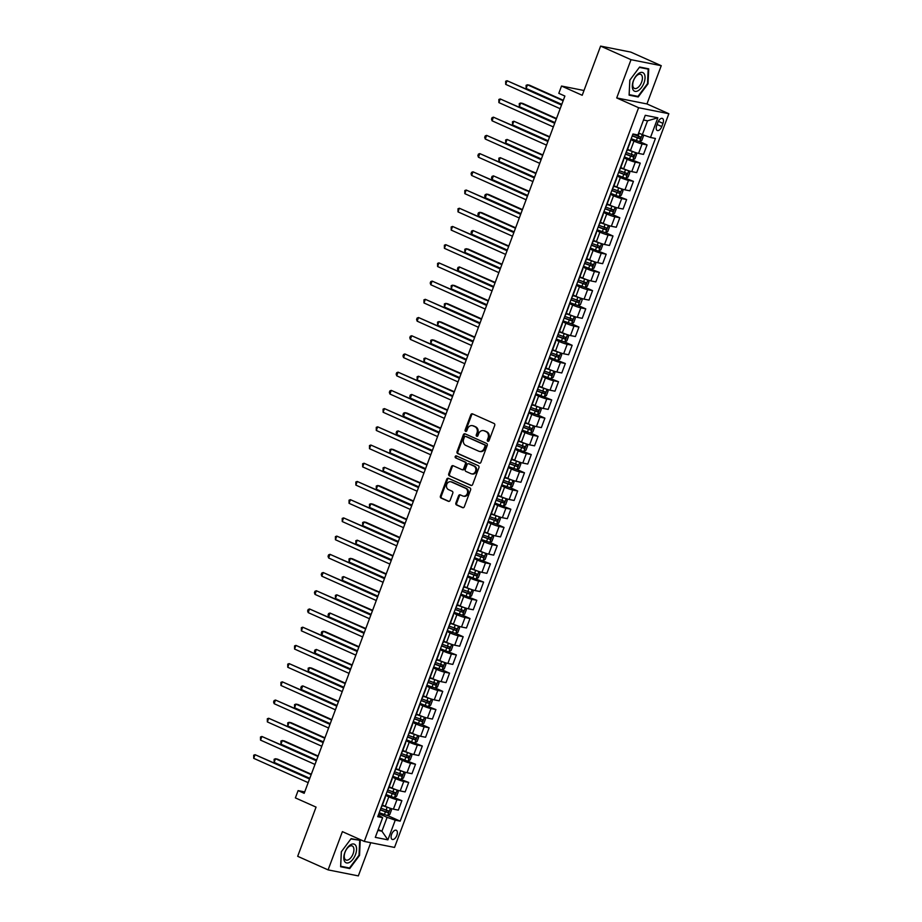 <?xml version="1.0" encoding="UTF-8"?>
<svg xmlns="http://www.w3.org/2000/svg" width="922" height="922" viewBox="0 0 922 922"><rect width="100%" height="100%" fill="white"/><g stroke="black" fill="none" stroke-linecap="round" stroke-linejoin="round"><path stroke-width="1.38" d="M487.819 441.269A1.072 0.91 -78.8 0 0 489.029 440.647L494.711 425.445A1.533 1.302 -78.8 0 0 494.054 423.486L472.56 413.886A1.533 1.302 -78.8 0 0 470.819 414.773L465.137 429.975A1.072 0.91 -78.8 0 0 466.82 430.724L467.546 428.753A4.91 4.161 -78.8 0 1 472.329 425.641A4.91 4.161 -78.8 0 1 473.078 425.883L474.876 426.69A4.91 4.161 -78.8 0 1 476.985 432.971L476.248 434.93A1.072 0.91 -78.8 0 0 477.919 435.68L478.656 433.72A4.91 4.161 -78.8 0 1 483.439 430.609A4.91 4.161 -78.8 0 1 484.188 430.839L485.986 431.646A4.91 4.161 -78.8 0 1 488.095 437.927L487.358 439.898A1.072 0.91 -78.8 0 0 487.819 441.269M396.852 835.367A5.002 2.616 114.1 0 0 396.276 830.273A5.002 2.616 114.1 0 0 391.62 834.329A5.002 2.616 114.1 0 0 392.196 839.412A5.002 2.616 114.1 0 0 396.852 835.367M455.883 502.997A1.533 1.302 -78.8 0 0 456.551 504.968L462.579 507.653A1.533 1.302 -78.8 0 0 464.308 506.754L470.623 489.882A1.533 1.302 -78.8 0 0 469.955 487.922L448.461 478.322A1.533 1.302 -78.8 0 0 446.732 479.21L440.428 496.094A1.533 1.302 -78.8 0 0 441.085 498.053L448.369 501.314A1.533 1.302 -78.8 0 0 450.097 500.416L452.794 493.189A1.533 1.302 -78.8 0 0 452.137 491.23L448.53 489.617A4.103 3.469 -78.8 0 1 446.64 484.73A4.103 3.469 -78.8 0 1 450.754 481.757A4.103 3.469 -78.8 0 1 451.388 481.964L465.541 488.28A4.103 3.469 -78.8 0 1 467.419 493.166A4.103 3.469 -78.8 0 1 463.305 496.128A4.103 3.469 -78.8 0 1 462.671 495.932L460.32 494.884A1.533 1.302 -78.8 0 0 458.591 495.771L455.883 502.997L456.701 503.158A1.533 1.302 -78.8 0 0 457.37 505.129L463.213 507.734M631.017 59.688L616.714 97.939L646.956 103.944L661.247 65.693L631.017 59.688L600.602 46.1L582.208 95.277L561.521 86.046L558.801 93.329L564.886 96.049L304.191 793.312L298.106 790.603L295.374 797.887L316.062 807.119L297.679 856.308L328.094 869.884L358.335 875.9L370.748 842.696M616.714 97.939L638.612 107.713L364.294 841.417L342.396 831.632L328.094 869.884M479.21 463.178A1.533 1.302 -78.8 0 0 480.938 462.279L487.254 445.395A1.533 1.302 -78.8 0 0 486.586 443.436L465.091 433.836A1.533 1.302 -78.8 0 0 463.363 434.735L457.058 451.607A1.533 1.302 -78.8 0 0 457.715 453.578L479.694 463.27M478.933 467.638L472.629 484.523A1.533 1.302 -78.8 0 1 470.9 485.41L449.394 475.81A1.533 1.302 -78.8 0 1 448.737 473.85L451.434 466.624A1.533 1.302 -78.8 0 1 453.163 465.725L461.887 469.621A1.533 1.302 -78.8 0 0 463.616 468.722L465.403 463.939A1.533 1.302 -78.8 0 0 464.746 461.968L455.675 457.923A1.072 0.91 -78.8 0 1 456.425 455.917L478.276 465.679A1.533 1.302 -78.8 0 1 478.933 467.638M600.602 46.1L630.832 52.116L661.247 65.693M657.905 122.349L656.706 125.565A4.852 2.536 114.1 0 0 657.259 130.486A4.852 2.536 114.1 0 0 661.766 126.568L662.964 123.364A4.852 2.536 114.1 0 0 662.411 118.431A4.852 2.536 114.1 0 0 657.905 122.349M638.612 107.713L668.853 113.729L394.535 847.433L364.294 841.417M657.847 117.797L650.494 137.47L642.357 134.647L647.532 120.805L657.847 117.797L645.262 115.296L637.909 134.969L632.965 133.99L377.709 816.685L382.653 817.676L378.366 814.944M387.689 815.578L400.183 821.156L655.438 138.461L650.494 137.47M400.183 821.156L395.238 820.177L387.885 839.85L375.3 837.349L382.653 817.676M646.956 103.944L668.853 113.729M304.709 791.917L298.106 790.603M583.995 90.506L561.521 86.046M647.532 120.805L643.498 120.01M642.357 134.647L638.646 132.999M378.216 829.535L381.927 831.195L387.102 817.353L378.838 813.665M386.018 794.476L401.888 800.665L398.339 810.127L393.394 809.147A6.258 0.634 -159.5 0 1 385.258 806.324L382.411 805.044M401.888 800.665L396.944 799.674A6.258 0.634 -159.5 0 1 388.807 796.85L385.65 795.444M392.83 776.255L408.7 782.444L405.15 791.917L400.206 790.938A6.258 0.634 -159.5 0 1 392.069 788.114L389.222 786.835M408.7 782.444L403.755 781.464A6.258 0.634 -159.5 0 1 395.619 778.641L392.461 777.234M399.641 758.045L415.511 764.234L411.961 773.696L407.017 772.717A6.258 0.634 -159.5 0 1 398.88 769.893L396.034 768.625M415.511 764.234L410.567 763.243A6.258 0.634 -159.5 0 1 402.43 760.419L399.272 759.013M406.452 739.824L422.311 746.013L418.772 755.487L413.828 754.507A6.258 0.634 -159.5 0 1 405.692 751.684L402.845 750.404M422.311 746.013L417.366 745.034A6.258 0.634 -159.5 0 1 409.241 742.21L406.083 740.804M421.734 724.496L429.122 727.804L425.584 737.266L420.639 736.286A6.258 0.634 -159.5 0 1 412.503 733.463L409.645 732.195M429.122 727.804L424.178 726.813A6.258 0.634 -159.5 0 1 416.041 723.989L412.895 722.583M420.063 703.394L435.933 709.583L432.395 719.056L427.451 718.077A6.258 0.634 -159.5 0 1 419.314 715.253L416.456 713.974M435.933 709.583L430.989 708.603A6.258 0.634 -159.5 0 1 422.852 705.779L419.706 704.373M435.357 688.066L442.744 691.373L439.206 700.835L434.262 699.856A6.258 0.634 -159.5 0 1 426.125 697.032L423.267 695.764M442.744 691.373L437.8 690.382A6.258 0.634 -159.5 0 1 429.664 687.558L426.517 686.152M442.168 669.856L449.556 673.152L446.018 682.626L441.073 681.646A6.258 0.634 -159.5 0 1 432.937 678.822L430.078 677.543M449.556 673.152L444.611 672.173A6.258 0.634 -159.5 0 1 436.475 669.349L433.328 667.943M440.497 648.754L456.367 654.943L452.829 664.416L447.885 663.425A6.258 0.634 -159.5 0 1 439.748 660.601L436.89 659.334M456.367 654.943L451.423 653.952A6.258 0.634 -159.5 0 1 443.286 651.128L440.14 649.722M455.791 633.426L463.178 636.722L459.64 646.195L454.696 645.216A6.258 0.634 -159.5 0 1 446.559 642.392L443.701 641.113M463.178 636.722L458.234 635.742A6.258 0.634 -159.5 0 1 450.097 632.918L446.951 631.512M462.602 615.204L469.99 618.512L466.451 627.986L461.507 626.995A6.258 0.634 -159.5 0 1 453.37 624.171L450.512 622.903M469.99 618.512L465.045 617.521A6.258 0.634 -159.5 0 1 456.909 614.697L453.751 613.291M460.931 594.114L476.801 600.291L473.263 609.765L468.307 608.785A6.258 0.634 -159.5 0 1 460.182 605.961L457.324 604.682M476.801 600.291L471.857 599.312A6.258 0.634 -159.5 0 1 463.72 596.488L460.562 595.082M467.742 575.893L483.612 582.082L480.062 591.555L475.118 590.564A6.258 0.634 -159.5 0 1 466.981 587.74L464.135 586.473M483.612 582.082L478.668 581.091A6.258 0.634 -159.5 0 1 470.531 578.278L467.373 576.861M474.553 557.683L490.423 563.861L486.874 573.334L481.929 572.355A6.258 0.634 -159.5 0 1 473.793 569.531L470.946 568.252M490.423 563.861L485.479 562.881A6.258 0.634 -159.5 0 1 477.342 560.057L474.185 558.651M489.847 542.355L497.235 545.651L493.685 555.125L488.741 554.134A6.258 0.634 -159.5 0 1 480.604 551.31L477.757 550.042M497.235 545.651L492.29 544.672A6.258 0.634 -159.5 0 1 484.154 541.848L480.996 540.43M496.647 524.134L504.034 527.43L500.496 536.904L495.552 535.924A6.258 0.634 -159.5 0 1 487.415 533.1L484.569 531.821M504.034 527.43L499.09 526.45A6.258 0.634 -159.5 0 1 490.965 523.627L487.807 522.221M494.976 503.032L510.846 509.221L507.307 518.694L502.363 517.703A6.258 0.634 -159.5 0 1 494.227 514.879L491.368 513.612M510.846 509.221L505.901 508.241A6.258 0.634 -159.5 0 1 497.765 505.417L494.618 504M510.269 487.703L517.657 491L514.119 500.473L509.175 499.493A6.258 0.634 -159.5 0 1 501.038 496.67L498.18 495.391M517.657 491L512.713 490.02A6.258 0.634 -159.5 0 1 504.576 487.196L501.43 485.79M517.081 469.494L524.468 472.79L520.93 482.264L515.986 481.272A6.258 0.634 -159.5 0 1 507.849 478.449L504.991 477.181M524.468 472.79L519.524 471.81A6.258 0.634 -159.5 0 1 511.387 468.987L508.241 467.569M515.41 448.392L531.279 454.569L527.741 464.043L522.797 463.063A6.258 0.634 -159.5 0 1 514.66 460.239L511.802 458.96M531.279 454.569L526.335 453.589A6.258 0.634 -159.5 0 1 518.199 450.766L515.052 449.36M530.703 433.063L538.091 436.36L534.553 445.833L529.608 444.853A6.258 0.634 -159.5 0 1 521.472 442.03L518.613 440.751M538.091 436.36L533.147 435.38A6.258 0.634 -159.5 0 1 525.01 432.556L521.864 431.15M537.514 414.842L544.902 418.139L541.364 427.612L536.42 426.632A6.258 0.634 -159.5 0 1 528.283 423.809L525.425 422.53M544.902 418.139L539.958 417.159A6.258 0.634 -159.5 0 1 531.821 414.335L528.675 412.929M535.843 393.74L551.713 399.929L548.175 409.403L543.231 408.423A6.258 0.634 -159.5 0 1 535.094 405.599L532.236 404.32M551.713 399.929L546.769 398.949A6.258 0.634 -159.5 0 1 538.632 396.126L535.475 394.72M542.655 375.531L558.525 381.72L554.986 391.182L550.031 390.202A6.258 0.634 -159.5 0 1 541.906 387.378L539.047 386.099M558.525 381.72L553.58 380.728A6.258 0.634 -159.5 0 1 545.444 377.905L542.286 376.499M549.466 357.31L565.336 363.498L561.786 372.972L556.842 371.992A6.258 0.634 -159.5 0 1 548.705 369.169L545.859 367.89M565.336 363.498L560.392 362.519A6.258 0.634 -159.5 0 1 552.255 359.695L549.097 358.289M564.76 341.981L572.147 345.289L568.597 354.751L563.653 353.771A6.258 0.634 -159.5 0 1 555.517 350.948L552.67 349.68M572.147 345.289L567.203 344.298A6.258 0.634 -159.5 0 1 559.066 341.474L555.908 340.068M571.571 323.772L578.958 327.068L575.409 336.542L570.464 335.562A6.258 0.634 -159.5 0 1 562.328 332.738L559.481 331.459M578.958 327.068L574.014 326.088A6.258 0.634 -159.5 0 1 565.878 323.265L562.72 321.859M578.371 305.551L585.758 308.858L582.22 318.32L577.276 317.341A6.258 0.634 -159.5 0 1 569.139 314.517L566.292 313.25M585.758 308.858L580.814 307.867A6.258 0.634 -159.5 0 1 572.689 305.044L569.531 303.638M585.182 287.341L592.569 290.637L589.031 300.111L584.087 299.131A6.258 0.634 -159.5 0 1 575.95 296.308L573.092 295.028M592.569 290.637L587.625 289.658A6.258 0.634 -159.5 0 1 579.489 286.834L576.342 285.428M583.511 266.239L599.381 272.428L595.843 281.901L590.898 280.91A6.258 0.634 -159.5 0 1 582.762 278.087L579.903 276.819M599.381 272.428L594.436 271.437A6.258 0.634 -159.5 0 1 586.3 268.613L583.153 267.207M590.322 248.03L606.192 254.207L602.654 263.68L597.71 262.701A6.258 0.634 -159.5 0 1 589.573 259.877L586.715 258.598M606.192 254.207L601.248 253.227A6.258 0.634 -159.5 0 1 593.111 250.404L589.965 248.998M605.616 232.69L613.003 235.997L609.465 245.471L604.521 244.48A6.258 0.634 -159.5 0 1 596.384 241.656L593.526 240.388M613.003 235.997L608.059 235.006A6.258 0.634 -159.5 0 1 599.922 232.183L596.776 230.777M612.427 214.48L619.814 217.776L616.276 227.25L611.332 226.27A6.258 0.634 -159.5 0 1 603.195 223.447L600.337 222.167M619.814 217.776L614.87 216.797A6.258 0.634 -159.5 0 1 606.734 213.973L603.587 212.567M610.756 193.378L626.626 199.567L623.088 209.04L618.143 208.049A6.258 0.634 -159.5 0 1 610.007 205.226L607.149 203.958M626.626 199.567L621.682 198.576A6.258 0.634 -159.5 0 1 613.545 195.752L610.399 194.346M617.567 175.168L633.437 181.346L629.899 190.819L624.955 189.84A6.258 0.634 -159.5 0 1 616.818 187.016L613.96 185.737M633.437 181.346L628.493 180.366A6.258 0.634 -159.5 0 1 620.356 177.543L617.198 176.137M624.378 156.947L640.248 163.136L636.71 172.61L631.754 171.619A6.258 0.634 -159.5 0 1 623.629 168.795L620.771 167.527M640.248 163.136L635.304 162.145A6.258 0.634 -159.5 0 1 627.167 159.333L624.01 157.916M639.672 141.619L647.06 144.915L643.51 154.389L638.566 153.409A6.258 0.634 -159.5 0 1 630.429 150.586L627.582 149.306M647.06 144.915L642.115 143.936A6.258 0.634 -159.5 0 1 633.979 141.112L630.821 139.706M377.893 830.388L381.927 831.195L387.885 839.85M630.521 141.446L626.972 150.92A6.258 0.634 -159.5 0 1 626.603 151.001M623.71 159.667L620.172 169.141A6.258 0.634 -159.5 0 1 619.791 169.21M616.899 177.877L613.361 187.35A6.258 0.634 -159.5 0 1 612.98 187.431M610.087 196.098L606.549 205.571A6.258 0.634 -159.5 0 1 606.169 205.641M603.276 214.307L599.738 223.781A6.258 0.634 -159.5 0 1 599.358 223.862M596.465 232.528L592.927 242.002A6.258 0.634 -159.5 0 1 592.546 242.071M589.654 250.738L586.115 260.211A6.258 0.634 -159.5 0 1 585.735 260.292M582.842 268.959L579.304 278.432A6.258 0.634 -159.5 0 1 578.935 278.502M576.031 287.168L572.493 296.642A6.258 0.634 -159.5 0 1 572.124 296.711M569.22 305.389L565.682 314.863A6.258 0.634 -159.5 0 1 565.313 314.932M562.42 323.599L558.87 333.073A6.258 0.634 -159.5 0 1 558.502 333.142M555.609 341.82L552.059 351.282A6.258 0.634 -159.5 0 1 551.69 351.363M548.797 360.029L545.248 369.503A6.258 0.634 -159.5 0 1 544.879 369.572M541.986 378.25L538.448 387.713A6.258 0.634 -159.5 0 1 538.068 387.793M535.175 396.46L531.637 405.934A6.258 0.634 -159.5 0 1 531.256 406.003M528.364 414.681L524.825 424.143A6.258 0.634 -159.5 0 1 524.445 424.224M521.552 432.891L518.014 442.364A6.258 0.634 -159.5 0 1 517.634 442.433M514.741 451.1L511.203 460.574A6.258 0.634 -159.5 0 1 510.823 460.654M507.93 469.321L504.392 478.795A6.258 0.634 -159.5 0 1 504.011 478.864M501.119 487.531L497.58 497.004A6.258 0.634 -159.5 0 1 497.212 497.085M494.307 505.752L490.769 515.225A6.258 0.634 -159.5 0 1 490.4 515.294M487.496 523.961L483.958 533.435A6.258 0.634 -159.5 0 1 483.589 533.515M480.696 542.182L477.147 551.656A6.258 0.634 -159.5 0 1 476.778 551.725M473.885 560.392L470.335 569.865A6.258 0.634 -159.5 0 1 469.966 569.946M467.074 578.613L463.524 588.086A6.258 0.634 -159.5 0 1 463.155 588.155M460.262 596.822L456.724 606.296A6.258 0.634 -159.5 0 1 456.344 606.376M453.451 615.043L449.913 624.517A6.258 0.634 -159.5 0 1 449.533 624.586M446.64 633.253L443.102 642.726A6.258 0.634 -159.5 0 1 442.721 642.807M439.829 651.474L436.29 660.947A6.258 0.634 -159.5 0 1 435.91 661.016M433.017 669.683L429.479 679.157A6.258 0.634 -159.5 0 1 429.099 679.226M426.206 687.904L422.668 697.378A6.258 0.634 -159.5 0 1 422.288 697.447M419.395 706.114L415.857 715.587A6.258 0.634 -159.5 0 1 415.488 715.656M412.583 724.335L409.045 733.808A6.258 0.634 -159.5 0 1 408.677 733.877M405.772 742.544L402.234 752.018A6.258 0.634 -159.5 0 1 401.865 752.087M398.972 760.765L395.423 770.227A6.258 0.634 -159.5 0 1 395.054 770.308M392.161 778.975L388.611 788.448A6.258 0.634 -159.5 0 1 388.243 788.517M385.35 797.196L381.8 806.658A6.258 0.634 -159.5 0 1 381.431 806.738M387.102 817.353L395.238 820.177M629.807 80.191L629.104 95.15L638.208 96.971L648.016 83.81L648.731 68.839L639.614 67.029L629.807 80.191M349.726 868.559L359.534 855.397L360.237 840.426L351.132 838.617L341.324 851.778L340.621 866.738L349.726 868.559L347.582 867.602M636.076 96.015L638.208 96.971M488.418 441.281A1.072 0.91 -78.8 0 1 488.176 440.059L488.914 438.088A4.91 4.161 -78.8 0 0 486.793 431.807L485.986 431.646M483.439 430.609L484.257 430.77A4.91 4.161 -78.8 0 1 485.007 431.012L486.793 431.807M472.329 425.641L473.147 425.803A4.91 4.161 -78.8 0 1 473.896 426.045L475.694 426.851A4.91 4.161 -78.8 0 1 477.803 433.133L477.066 435.092A1.072 0.91 -78.8 0 0 477.308 436.325M472.732 413.966A1.533 1.302 -78.8 0 0 471.638 414.935L465.956 430.136A1.072 0.91 -78.8 0 0 466.198 431.369M465.276 433.916A1.533 1.302 -78.8 0 0 464.181 434.896L457.877 451.768A1.533 1.302 -78.8 0 0 458.534 453.739L479.843 463.259M484.995 446.225A1.072 0.91 -78.8 0 0 484.534 444.853L465.656 436.417A1.072 0.91 -78.8 0 0 464.446 437.051L463.674 439.126A4.91 4.161 -78.8 0 0 465.783 445.407L478.679 451.169A4.91 4.161 -78.8 0 0 479.44 451.411A4.91 4.161 -78.8 0 0 484.211 448.299L484.995 446.225L485.802 446.386A1.072 0.91 -78.8 0 0 485.341 445.015L484.534 444.853M466.14 436.521A1.072 0.91 -78.8 0 1 466.474 436.59L485.341 445.015M479.44 451.411L480.247 451.573A4.91 4.161 -78.8 0 0 485.03 448.461L484.211 448.299M485.802 446.386L485.03 448.461M471.534 485.491L449.394 475.81M453.347 465.806A1.533 1.302 -78.8 0 0 452.253 466.786L449.556 474.012A1.533 1.302 -78.8 0 0 450.213 475.971M462.706 469.782A1.533 1.302 -78.8 0 0 464.434 468.895L466.221 464.1A1.533 1.302 -78.8 0 0 465.564 462.129L455.675 457.923M456.701 456.044A1.072 0.91 -78.8 0 0 456.494 458.084M470.935 473.666A4.103 3.469 -78.8 0 0 471.568 473.862A4.103 3.469 -78.8 0 0 475.683 470.9A4.103 3.469 -78.8 0 0 473.793 466.013L468.802 463.789A1.533 1.302 -78.8 0 0 467.074 464.676L465.287 469.471A1.533 1.302 -78.8 0 0 465.944 471.442L470.935 473.666M471.568 473.862L472.375 474.023A4.103 3.469 -78.8 0 0 476.501 471.061A4.103 3.469 -78.8 0 0 474.611 466.175L473.793 466.013M469.148 463.847A1.533 1.302 -78.8 0 1 469.621 463.95L474.611 466.175M460.504 494.964A1.533 1.302 -78.8 0 0 459.41 495.944L456.701 503.158M463.305 496.128L464.123 496.301A4.103 3.469 -78.8 0 0 468.238 493.328A4.103 3.469 -78.8 0 0 466.359 488.441L465.541 488.28M450.754 481.757L451.573 481.918A4.103 3.469 -78.8 0 1 452.206 482.125L466.359 488.441M448.645 478.403A1.533 1.302 -78.8 0 0 447.55 479.382L441.235 496.255A1.533 1.302 -78.8 0 0 441.903 498.214L449.002 501.395M640.802 133.955L638.577 133.183M642.53 134.716L643.406 136.156L641.77 140.524L639.591 141.654L631.19 138.738M563.296 100.291L529.528 85.204L527.488 84.801L526.116 88.443L561.775 104.359M632.227 135.96L639.868 138.703L640.525 136.952L632.872 134.22M638.773 136.168L638.116 137.92L632.296 135.776M563.135 100.717L527.488 84.801L526.105 85.308L526.116 88.443M561.682 104.624L507.054 80.733L561.51 105.062M505.694 84.375L505.671 81.24L507.054 80.733L505.694 84.375L560.15 108.704M635.535 152.637L632.838 159.84L634.958 158.745L636.595 154.366L635.512 152.591L627.409 149.779M632.446 151.427L627.479 149.583M556.485 118.5L522.716 103.414L520.676 103.01L519.317 106.652L554.963 122.58M625.416 154.181L633.057 156.913L633.714 155.161L626.061 152.43M631.962 154.389L631.305 156.129L625.485 153.986M556.323 118.938L520.676 103.01L519.293 103.518L519.317 106.652M628.723 170.847L626.026 178.061L628.159 176.955L629.784 172.587L628.7 170.8L620.598 167.988M625.635 169.636L620.667 167.804M549.673 136.721L513.865 121.231L512.505 124.873L548.152 140.789M618.604 172.391L626.245 175.134L626.902 173.382L619.25 170.651M625.151 172.598L624.494 174.35L618.674 172.207M549.512 137.148L513.865 121.231L512.482 121.739L512.505 124.873M621.912 189.056L619.215 196.271L621.347 195.176L622.972 190.796L621.889 189.022L613.787 186.209M618.823 187.858L613.856 186.014M542.874 154.931L507.054 139.441L505.694 143.083L541.341 159.01M611.793 190.612L619.434 193.343L620.091 191.592L612.45 188.86M618.339 190.819L617.682 192.56L611.862 190.416M542.701 155.369L507.054 139.441L505.671 139.948L505.694 143.083M554.871 122.833L500.243 98.954L554.71 123.271M498.883 102.596L498.86 99.461L500.243 98.954L498.883 102.596L553.338 126.913M548.06 141.054L493.431 117.163L547.899 141.492M492.071 120.805L491.507 119.134L492.06 117.67L493.431 117.163L492.071 120.805L546.527 145.134M541.249 159.264L486.62 135.384L541.087 159.702M485.26 139.026L484.695 137.343L485.249 135.891L486.62 135.384L485.26 139.026L539.727 163.344M603.945 211.599L612.358 214.515L614.536 213.385L616.173 209.017L615.078 207.231L606.976 204.419M612.012 206.067L607.045 204.235M536.062 173.152L500.243 157.662L498.883 161.304L534.53 177.22M604.982 208.821L612.623 211.564L613.28 209.813L605.639 207.081M611.528 209.029L610.871 210.781L605.051 208.637M535.901 173.578L500.243 157.662L498.86 158.169L498.883 161.304M534.437 177.485L479.809 153.594L534.276 177.923M478.449 157.236L477.884 155.564L478.437 154.101L479.809 153.594L478.449 157.236L532.916 181.565M638.266 90.621A10.165 5.313 114.1 0 0 645.043 78.07A10.165 5.313 114.1 0 0 639.084 73.161A10.165 5.313 114.1 0 0 632.296 85.711A10.165 5.313 114.1 0 0 638.266 90.621M637.252 88.005A7.699 4.022 114.1 0 0 642.046 80.733A7.699 4.022 114.1 0 0 640.698 74.371A7.699 4.022 114.1 0 0 637.874 74.786A7.699 4.022 114.1 0 0 633.08 82.058A7.699 4.022 114.1 0 0 634.428 88.42A7.699 4.022 114.1 0 0 637.252 88.005M629.853 80.133L639.349 67.387L648.178 69.138L647.498 83.648L637.989 96.395L629.161 94.632L629.853 80.133M646.529 68.401L648.178 69.138M344.874 852.424A10.165 5.313 114.1 0 0 346.649 862.946A10.165 5.313 114.1 0 0 355.5 854.533A10.165 5.313 114.1 0 0 353.725 844.01A10.165 5.313 114.1 0 0 344.874 852.424M345.058 852.182A7.699 4.022 114.1 0 0 345.934 860.007A7.699 4.022 114.1 0 0 353.103 853.784A7.699 4.022 114.1 0 0 352.216 845.958A7.699 4.022 114.1 0 0 345.058 852.182M359.695 840.726L359.015 855.236L349.507 867.982L340.679 866.231L341.359 851.721L350.867 838.974L358.036 839.988M597.133 229.809L605.547 232.736L607.725 231.606L609.361 227.227L608.266 225.452L600.164 222.64M605.201 224.288L600.234 222.444M529.251 191.361L493.431 175.871L492.071 179.513L527.718 195.441M598.171 227.043L605.812 229.774L606.469 228.022L598.827 225.291M604.717 227.25L604.06 228.99L598.24 226.847M529.09 191.799L493.431 175.871L492.06 176.379L491.507 177.842L492.071 179.513M601.49 243.708L598.793 250.922L600.913 249.816L602.55 245.448L601.455 243.662L593.353 240.849M598.39 242.498L593.422 240.654M522.44 209.571L488.66 194.496L486.62 194.093L485.26 197.734L520.918 213.65M591.359 245.252L599 247.995L599.657 246.243L592.016 243.512M597.905 245.459L597.249 247.211L591.428 245.068M522.278 210.009L486.62 194.093L485.249 194.6L484.695 196.052L485.26 197.734M594.678 261.917L591.982 269.132L594.102 268.025L595.739 263.657L594.644 261.871L586.542 259.07M591.578 260.719L586.611 258.875M515.629 227.792L481.849 212.705L479.809 212.302L478.449 215.944L514.107 231.871M584.548 263.473L592.189 266.204L592.846 264.453L585.205 261.721M591.094 263.669L590.449 265.421L584.617 263.277M515.467 228.23L479.809 212.302L478.437 212.809L477.884 214.273L478.449 215.944M576.699 284.449L585.113 287.376L587.291 286.246L588.928 281.878L587.833 280.092L579.731 277.28M584.779 278.928L579.8 277.084M508.817 246.001L472.998 230.512L471.638 234.165L507.296 250.081M577.737 281.683L585.389 284.425L586.035 282.674L578.394 279.942M584.283 281.89L583.638 283.642L577.806 281.498M508.656 246.439L472.998 230.512L471.626 231.03L471.084 232.482L471.638 234.165M569.9 302.67L578.301 305.597L580.48 304.456L582.116 300.088L581.056 298.348L572.919 295.501M578.359 305.562L580.606 298.117M577.967 297.149L573 295.305M502.006 264.222L468.238 249.136L466.186 248.733L464.826 252.374L500.485 268.302M570.925 299.904L578.578 302.635L579.223 300.883L571.582 298.152M577.472 300.099L576.826 301.851L571.006 299.708M501.845 264.66L466.186 248.733L464.815 249.24L464.826 252.374M527.626 195.695L472.998 171.815L527.465 196.132M471.638 175.457L471.073 173.774L471.626 172.322L472.998 171.815L471.638 175.457L526.105 199.774M520.815 213.916L466.186 190.024L520.653 214.353M464.826 193.666L464.815 190.531L466.186 190.024L464.826 193.666L519.293 217.995M514.003 232.125L459.375 208.245L513.842 232.563M458.015 211.887L458.004 208.752L459.375 208.245L458.015 211.887L512.482 236.205M507.192 250.346L452.575 226.455L507.031 250.772M451.204 230.097L451.192 226.962L452.575 226.455L451.204 230.097L505.671 254.426M500.381 268.556L445.764 244.664L500.22 268.994M444.392 248.318L444.381 245.183L445.764 244.664L444.392 248.318L498.86 272.635M563.088 320.879L571.49 323.806L573.668 322.677L575.305 318.309L574.21 316.523L566.108 313.711M571.156 315.359L566.189 313.515M495.195 282.432L459.375 266.942L458.015 270.595L493.673 286.512M564.114 318.113L571.767 320.856L572.412 319.104L564.771 316.361M570.672 318.32L570.015 320.072L564.195 317.929M495.033 282.87L459.375 266.942L458.004 267.461L457.462 268.913L458.015 270.595M493.57 286.777L438.953 262.885L493.408 287.203M437.593 266.527L437.57 263.392L438.953 262.885L437.593 266.527L492.048 290.856M556.277 339.1L564.679 342.027L566.857 340.886L568.494 336.518L567.41 334.732L559.297 331.932M564.345 333.58L559.377 331.736M488.383 300.653L454.615 285.566L452.575 285.163L451.204 288.805L486.862 304.733M557.303 336.334L564.956 339.065L565.612 337.314L557.96 334.582M563.861 336.53L563.204 338.282L557.384 336.138M488.222 301.091L452.575 285.163L451.192 285.67L451.204 288.805M486.758 304.986L432.141 281.095L486.597 305.424M430.781 284.748L430.217 283.066L430.758 281.613L432.141 281.095L430.781 284.748L485.237 309.066M560.622 352.999L557.925 360.214L560.046 359.107L561.682 354.74L560.599 352.953L552.497 350.141M557.533 351.789L552.566 349.945M481.572 318.862L447.804 303.787L445.764 303.373L444.392 307.014L480.051 322.942M550.503 354.544L558.144 357.275L558.801 355.535L551.149 352.792M557.049 354.751L556.392 356.503L550.572 354.359M481.411 319.3L445.764 303.373L444.381 303.891L444.392 307.014M479.959 323.207L425.33 299.316L479.786 323.634M423.97 302.958L423.947 299.823L425.33 299.316L423.97 302.958L478.426 327.275M553.811 371.209L551.114 378.423L553.235 377.317L554.871 372.949L553.788 371.163L545.686 368.351M550.722 370.01L545.755 368.166M474.761 337.083L440.993 321.997L438.953 321.594L437.593 325.236L473.24 341.163M543.692 372.765L551.333 375.496L551.99 373.744L544.337 371.013M550.238 372.961L549.581 374.712L543.761 372.569M474.6 337.51L438.953 321.594L437.57 322.101L437.593 325.236M473.147 341.417L418.519 317.525L472.986 341.855M417.159 321.179L416.594 319.496L417.136 318.044L418.519 317.525L417.159 321.179L471.615 345.496M547 389.43L544.303 396.644L546.435 395.538L548.06 391.159L546.977 389.384L538.874 386.572M543.911 388.22L538.944 386.376M467.95 355.293L434.181 340.218L432.141 339.803L430.781 343.445L466.428 359.373M536.881 390.974L544.522 393.706L545.179 391.965L537.526 389.222M543.427 391.182L542.77 392.933L536.95 390.778M467.788 355.731L432.141 339.803L430.758 340.31L430.781 343.445M466.336 359.638L411.708 335.746L466.175 360.064M410.348 339.388L409.783 337.706L410.336 336.253L411.708 335.746L410.348 339.388L464.803 363.706M529.032 411.961L537.445 414.888L539.624 413.748L541.249 409.38L540.165 407.593L532.063 404.781M537.1 406.441L532.132 404.597M461.15 373.514L425.33 358.024L423.97 361.666L459.617 377.594M530.069 409.195L537.71 411.927L538.367 410.175L530.726 407.443M536.616 409.391L535.959 411.143L530.138 408.999M460.977 373.94L425.33 358.024L423.947 358.531L423.97 361.666M459.525 377.847L404.896 353.956L459.363 378.285M403.536 357.598L402.972 355.927L403.525 354.463L404.896 353.956L403.536 357.598L458.004 381.927M522.221 430.171L530.634 433.098L532.812 431.969L534.449 427.589L533.354 425.814L525.252 423.002M530.288 424.65L525.321 422.806M454.339 391.723L418.519 376.234L417.159 379.876L452.806 395.803M523.258 427.405L530.899 430.136L531.556 428.396L523.915 425.653M529.804 427.612L529.147 429.364L523.327 427.209M454.177 392.161L418.519 376.234L417.136 376.741L417.159 379.876M526.566 444.07L523.869 451.284L526.001 450.178L527.638 445.81L526.543 444.024L518.441 441.212M523.477 442.871L518.51 441.027M447.527 409.944L411.708 394.455L410.348 398.097L445.994 414.013M516.447 445.626L524.088 448.357L524.745 446.605L517.104 443.874M522.993 445.822L522.336 447.573L516.516 445.43M447.366 410.371L411.708 394.455L410.336 394.962L409.783 396.414L410.348 398.097M508.598 466.601L517.012 469.529L519.19 468.399L520.826 464.02L519.731 462.245L511.629 459.433M516.666 461.081L511.698 459.237M440.716 428.154L406.936 413.079L404.896 412.664L403.536 416.306L439.195 432.234M509.636 463.835L517.277 466.567L517.933 464.826L510.292 462.083M516.182 464.043L515.525 465.783L509.705 463.639M440.555 428.592L404.896 412.664L403.525 413.171L402.972 414.635L403.536 416.306M501.787 484.822L510.2 487.738L512.378 486.609L514.015 482.241L512.92 480.454L504.818 477.642M509.854 479.302L504.887 477.458M433.905 446.375L398.085 430.885L396.725 434.527L432.383 450.443M502.824 482.056L510.465 484.788L511.122 483.036L503.481 480.304M509.37 482.252L508.725 484.004L502.893 481.86M433.743 446.801L398.085 430.885L396.714 431.392L396.16 432.844L396.725 434.527M506.143 498.721L503.447 505.924L505.567 504.83L507.204 500.45L506.109 498.675L498.007 495.863M503.055 497.511L498.076 495.667M427.093 464.584L393.325 449.498L391.274 449.095L389.914 452.737L425.572 468.664M496.013 500.266L503.666 502.997L504.311 501.257L496.67 498.514M502.559 500.473L501.914 502.213L496.082 500.07M426.932 465.022L391.274 449.095L389.902 449.602L389.914 452.737M488.176 521.253L496.578 524.169L498.756 523.039L500.392 518.671L499.298 516.885L491.196 514.073M496.243 515.721L491.276 513.888M420.282 482.805L384.462 467.316L383.103 470.958L418.761 486.874M489.202 518.475L496.854 521.218L497.5 519.466L489.859 516.735M495.748 518.683L495.102 520.434L489.282 518.291M420.121 483.232L384.462 467.316L383.091 467.823L383.103 470.958M481.365 539.462L489.766 542.39L491.945 541.26L493.581 536.881L492.486 535.106L484.384 532.294M489.432 533.942L484.465 532.098M413.471 501.015L379.703 485.929L377.651 485.525L376.291 489.167L411.95 505.095M482.39 536.696L490.043 539.428L490.688 537.687L483.047 534.944M488.948 536.904L488.291 538.644L482.471 536.5M413.31 501.453L377.651 485.525L376.28 486.032L376.291 489.167M485.71 553.361L483.013 560.576L485.133 559.47L486.77 555.102L485.687 553.315L477.573 550.503M482.621 552.151L477.654 550.319M406.66 519.236L372.891 504.15L370.851 503.746L369.48 507.388L405.138 523.304M475.579 554.906L483.232 557.649L483.889 555.897L476.236 553.165M482.137 555.113L481.48 556.865L475.66 554.721M406.498 519.662L370.851 503.746L369.468 504.253L369.48 507.388M478.898 571.582L476.201 578.786L478.322 577.691L479.959 573.311L478.875 571.536L470.773 568.724M475.81 570.372L470.842 568.528M399.848 537.445L366.08 522.359L364.04 521.956L362.669 525.598L398.327 541.525M468.779 573.127L476.42 575.858L477.077 574.106L469.425 571.375M475.326 573.334L474.669 575.074L468.849 572.931M399.687 537.883L364.04 521.956L362.657 522.463L362.669 525.598M472.087 589.792L469.39 597.007L471.511 595.9L473.147 591.532L472.064 589.746L463.962 586.934M468.998 588.582L464.031 586.749M393.037 555.666L357.229 540.177L355.869 543.819L391.516 559.735M461.968 591.336L469.609 594.079L470.266 592.327L462.613 589.596M468.514 591.544L467.857 593.295L462.037 591.152M392.876 556.093L357.229 540.177L355.846 540.684L355.869 543.819M454.12 612.323L462.521 615.251L464.711 614.121L466.336 609.742L465.253 607.967L457.151 605.155M462.187 606.803L457.22 604.959M386.226 573.876L352.458 558.79L350.418 558.386L349.058 562.028L384.705 577.956M455.157 609.557L462.798 612.289L463.455 610.537L455.802 607.805M461.703 609.765L461.046 611.505L455.226 609.361M386.064 574.314L350.418 558.386L349.035 558.893L349.058 562.028M447.308 630.544L455.722 633.46L457.9 632.331L459.525 627.963L458.441 626.176L450.339 623.364M455.376 625.012L450.409 623.18M379.426 592.097L343.606 576.607L342.246 580.249L377.893 596.165M448.346 627.767L455.987 630.51L456.644 628.758L449.002 626.026M454.892 627.974L454.235 629.726L448.415 627.582M379.253 592.523L343.606 576.607L342.223 577.114L342.246 580.249M451.653 644.432L448.956 651.647L451.089 650.54L452.725 646.172L451.63 644.397L443.528 641.585M448.565 643.233L443.597 641.389M372.615 610.306L336.795 594.817L335.435 598.459L371.082 614.386M441.534 645.988L449.175 648.719L449.832 646.967L442.191 644.236M448.08 646.195L447.424 647.936L441.603 645.792M372.453 610.744L336.795 594.817L335.412 595.324L335.435 598.459M433.686 666.975L442.099 669.891L444.277 668.761L445.914 664.393L444.819 662.607L436.717 659.795M441.753 661.443L436.786 659.599M365.803 628.516L329.984 613.038L328.624 616.68L364.271 632.596M434.723 664.197L442.364 666.94L443.021 665.188L435.38 662.457M441.269 664.405L440.612 666.157L434.792 664.013M365.642 628.954L329.984 613.038L328.612 613.545L328.059 614.997L328.624 616.68M426.874 685.184L435.288 688.112L437.466 686.971L439.103 682.603L438.008 680.816L429.906 678.016M434.942 679.664L429.975 677.82M358.992 646.737L325.212 631.651L323.173 631.247L321.813 634.889L357.471 650.817M427.912 682.418L435.553 685.15L436.21 683.398L428.569 680.667M434.458 682.614L433.801 684.366L427.981 682.222M358.831 647.175L323.173 631.247L321.801 631.754L321.248 633.218L321.813 634.889M431.231 699.083L428.534 706.298L430.655 705.192L432.291 700.824L431.196 699.037L423.094 696.225M428.131 697.873L423.163 696.029M352.181 664.946L316.361 649.457L315.001 653.11L350.66 669.026M421.1 700.628L428.742 703.371L429.398 701.619L421.757 698.888M427.647 700.835L427.001 702.587L421.17 700.443M352.02 665.384L316.361 649.457L314.99 649.975L314.437 651.428L315.001 653.11M413.252 721.615L421.665 724.542L423.843 723.401L425.48 719.033L424.385 717.247L416.283 714.446M421.331 716.094L416.352 714.25M345.37 683.167L311.601 668.081L309.55 667.678L308.19 671.32L343.848 687.247M414.289 718.849L421.942 721.58L422.587 719.828L414.946 717.097M420.835 719.045L420.19 720.797L414.358 718.653M345.208 683.605L309.55 667.678L308.178 668.185L308.19 671.32M417.608 735.514L414.912 742.729L417.032 741.622L418.669 737.254L417.574 735.468L409.472 732.656M414.52 734.304L409.552 732.46M338.558 701.377L302.739 685.887L301.379 689.541L337.037 705.457M407.478 737.058L415.131 739.79L415.776 738.049L408.135 735.307M414.024 737.266L413.379 739.018L407.559 736.874M338.397 701.815L302.739 685.887L301.367 686.406L300.826 687.858L301.379 689.541M452.714 396.068L398.085 372.177L452.552 396.495M396.725 375.819L396.16 374.136L396.714 372.684L398.085 372.177L396.725 375.819L451.192 400.136M445.902 414.278L391.274 390.386L445.741 414.716M389.914 394.028L389.349 392.357L389.902 390.893L391.274 390.386L389.914 394.028L444.381 418.358M439.091 432.499L384.462 408.607L438.93 432.925M383.103 412.249L383.091 409.114L384.462 408.607L383.103 412.249L437.57 436.567M432.28 450.708L377.651 426.817L432.118 451.146M376.291 430.459L376.28 427.324L377.651 426.817L376.291 430.459L430.758 454.788M425.468 468.929L370.851 445.038L425.307 469.356M369.48 448.68L369.468 445.545L370.851 445.038L369.48 448.68L423.947 472.998M418.657 487.139L364.04 463.247L418.496 487.577M362.669 466.889L362.657 463.754L364.04 463.247L362.669 466.889L417.136 491.219M411.846 505.36L357.229 481.468L411.685 505.786M355.869 485.11L355.846 481.976L357.229 481.468L355.869 485.11L410.325 509.428M405.035 523.569L350.418 499.678L404.873 524.007M349.058 503.32L349.035 500.185L350.418 499.678L349.058 503.32L403.513 527.649M398.235 541.779L343.606 517.899L398.062 542.217M342.246 521.541L342.223 518.406L343.606 517.899L342.246 521.541L396.702 545.859M391.424 560L336.795 536.108L391.262 560.438M335.435 539.75L335.412 536.616L336.795 536.108L335.435 539.75L389.891 564.08M384.612 578.209L329.984 554.329L384.451 578.647M328.624 557.971L328.059 556.289L328.612 554.837L329.984 554.329L328.624 557.971L383.079 582.289M377.801 596.43L323.173 572.539L377.64 596.868M321.813 576.181L321.248 574.51L321.801 573.046L323.173 572.539L321.813 576.181L376.28 600.51M370.99 614.64L316.361 590.76L370.828 615.078M315.001 594.402L314.437 592.719L314.99 591.267L316.361 590.76L315.001 594.402L369.468 618.72M364.178 632.861L309.55 608.969L364.017 633.299M308.19 612.611L307.625 610.94L308.178 609.477L309.55 608.969L308.19 612.611L362.657 636.941M357.367 651.07L302.739 627.191L357.206 651.508M301.379 630.832L301.367 627.698L302.739 627.191L301.379 630.832L355.846 655.15M350.556 669.291L295.927 645.4L350.395 669.718M294.567 649.042L294.556 645.907L295.927 645.4L294.567 649.042L349.035 673.371M343.745 687.501L289.128 663.61L343.583 687.939M287.756 667.263L287.745 664.128L289.128 663.61L287.756 667.263L342.223 691.581M336.933 705.722L282.316 681.831L336.772 706.148M280.945 685.472L280.933 682.338L282.316 681.831L280.945 685.472L335.412 709.802M410.797 753.723L408.1 760.938L410.221 759.832L411.857 755.464L410.763 753.677L402.66 750.877M407.708 752.525L402.741 750.681M331.747 719.598L297.979 704.512L295.927 704.108L294.567 707.75L330.226 723.678M400.667 755.279L408.319 758.011L408.965 756.259L401.324 753.528M407.224 755.475L406.567 757.227L400.747 755.083M331.586 720.024L295.927 704.108L294.556 704.615L294.567 707.75M330.122 723.931L275.505 700.04L329.961 724.369M274.145 703.693L273.58 702.011L274.122 700.559L275.505 700.04L274.145 703.693L328.601 728.011M403.986 771.944L401.289 779.159L403.41 778.053L405.046 773.685L403.963 771.898L395.849 769.086M400.897 770.734L395.93 768.89M324.936 737.807L291.168 722.733L289.128 722.318L287.756 725.96L323.415 741.887M393.855 773.489L401.508 776.22L402.165 774.48L394.512 771.737M400.413 773.696L399.756 775.448L393.936 773.304M324.775 738.245L289.128 722.318L287.745 722.825L287.756 725.96M323.311 742.152L268.694 718.261L323.149 742.579M267.334 721.903L267.311 718.768L268.694 718.261L267.334 721.903L321.79 746.221M397.175 790.154L394.478 797.369L396.598 796.262L398.235 791.894L397.152 790.108L389.049 787.296M394.086 788.955L389.119 787.111M318.125 756.028L284.356 740.942L282.316 740.539L280.945 744.181L316.603 760.108M387.056 791.71L394.697 794.441L395.354 792.689L387.701 789.958M393.602 791.906L392.945 793.658L387.125 791.514M317.963 756.455L282.316 740.539L280.933 741.046L280.945 744.181M316.511 760.362L261.883 736.471L316.338 760.8M260.523 740.112L260.5 736.989L261.883 736.471L260.523 740.112L314.978 764.442M379.207 812.685L387.609 815.613L389.787 814.483L391.424 810.104L390.34 808.329L382.238 805.517M387.275 807.165L382.307 805.321M311.313 774.238L277.545 759.163L275.505 758.748L274.145 762.39L309.792 778.318M380.244 809.919L387.885 812.651L388.542 810.911L380.89 808.168M386.791 810.127L386.134 811.879L380.313 809.723M311.152 774.676L275.505 758.748L274.122 759.255L274.145 762.39M309.7 778.583L255.071 754.692L309.538 779.009M253.711 758.333L253.688 755.199L255.071 754.692L253.711 758.333L308.167 782.651M385.258 806.324L388.807 796.85M392.069 788.114L395.619 778.641M398.88 769.893L402.43 760.419M405.692 751.684L409.241 742.21M412.503 733.463L416.041 723.989M419.314 715.253L422.852 705.779M426.125 697.032L429.664 687.558M432.937 678.822L436.475 669.349M439.748 660.601L443.286 651.128M446.559 642.392L450.097 632.918M453.37 624.171L456.909 614.697M460.182 605.961L463.72 596.488M466.981 587.74L470.531 578.278M473.793 569.531L477.342 560.057M480.604 551.31L484.154 541.848M487.415 533.1L490.965 523.627M494.227 514.879L497.765 505.417M501.038 496.67L504.576 487.196M507.849 478.449L511.387 468.987M514.66 460.239L518.199 450.766M521.472 442.03L525.01 432.556M528.283 423.809L531.821 414.335M535.094 405.599L538.632 396.126M541.906 387.378L545.444 377.905M548.705 369.169L552.255 359.695M555.517 350.948L559.066 341.474M562.328 332.738L565.878 323.265M569.139 314.517L572.689 305.044M575.95 296.308L579.489 286.834M582.762 278.087L586.3 268.613M589.573 259.877L593.111 250.404M596.384 241.656L599.922 232.183M603.195 223.447L606.734 213.973M610.007 205.226L613.545 195.752M616.818 187.016L620.356 177.543M623.629 168.795L627.167 159.333M630.429 150.586L633.979 141.112M638.566 153.409L642.115 143.936M631.754 171.619L635.304 162.145M624.955 189.84L628.493 180.366M618.143 208.049L621.682 198.576M611.332 226.27L614.87 216.797M604.521 244.48L608.059 235.006M597.71 262.701L601.248 253.227M590.898 280.91L594.436 271.437M584.087 299.131L587.625 289.658M577.276 317.341L580.814 307.867M570.464 335.562L574.014 326.088M563.653 353.771L567.203 344.298M556.842 371.992L560.392 362.519M550.031 390.202L553.58 380.728M543.231 408.423L546.769 398.949M536.42 426.632L539.958 417.159M529.608 444.853L533.147 435.38M522.797 463.063L526.335 453.589M515.986 481.272L519.524 471.81M509.175 499.493L512.713 490.02M502.363 517.703L505.901 508.241M495.552 535.924L499.09 526.45M488.741 554.134L492.29 544.672M481.929 572.355L485.479 562.881M475.118 590.564L478.668 581.091M468.307 608.785L471.857 599.312M461.507 626.995L465.045 617.521M454.696 645.216L458.234 635.742M447.885 663.425L451.423 653.952M441.073 681.646L444.611 672.173M434.262 699.856L437.8 690.382M427.451 718.077L430.989 708.603M420.639 736.286L424.178 726.813M413.828 754.507L417.366 745.034M407.017 772.717L410.567 763.243M400.206 790.938L403.755 781.464M393.394 809.147L396.944 799.674M658.366 121.312L662.964 123.364M657.109 124.482L661.766 126.568M488.914 438.088L488.095 437.927M485.007 431.012L484.188 430.839M477.066 435.092L476.248 434.93M477.803 433.133L476.985 432.971M475.694 426.851L474.876 426.69M473.896 426.045L473.078 425.883M465.956 430.136L465.137 429.975M471.638 414.935L470.819 414.773M488.176 440.059L487.358 439.898M458.534 453.739L457.715 453.578M457.877 451.768L457.058 451.607M464.181 434.896L463.363 434.735M466.474 436.59L465.656 436.417M449.556 474.012L448.737 473.85M452.253 466.786L451.434 466.624M464.434 468.895L463.616 468.722M466.221 464.1L465.403 463.939M465.564 462.129L464.746 461.968M469.621 463.95L468.802 463.789M459.41 495.944L458.591 495.771M452.206 482.125L451.388 481.964M441.903 498.214L441.085 498.053M441.235 496.255L440.428 496.094M447.55 479.382L446.732 479.21M457.37 505.129L456.551 504.968M639.649 141.631L642.277 134.612M638.059 136.133L639.096 133.367M636.364 140.651L637.402 137.885M638.116 137.92L639.868 138.703M631.247 154.354L632.285 151.588M629.565 158.872L630.59 156.106M631.305 156.129L633.057 156.913M624.436 172.564L625.473 169.798M622.753 177.082L623.779 174.316M624.494 174.35L626.245 175.134M617.625 190.785L618.662 188.019M615.942 195.303L616.968 192.537M617.682 192.56L619.434 193.343M612.404 214.492L615.101 207.277M610.813 208.994L611.851 206.228M609.131 213.512L610.168 210.746M610.871 210.781L612.623 211.564M605.593 232.701L608.289 225.487M604.002 227.215L605.039 224.449M602.32 231.733L603.357 228.967M604.06 228.99L605.812 229.774M597.191 245.425L598.228 242.659M595.508 249.943L596.546 247.177M597.249 247.211L599 247.995M590.391 263.646L591.417 260.88M588.697 268.164L589.734 265.398M590.449 265.421L592.189 266.204M585.17 287.353L587.867 280.138M583.58 281.855L584.606 279.089M581.886 286.373L582.923 283.607M583.638 283.642L585.389 284.425M576.769 300.076L577.806 297.31M575.074 304.594L576.112 301.817M576.826 301.851L578.578 302.635M571.548 323.783L574.245 316.569M569.957 318.286L570.995 315.52M568.263 322.804L569.3 320.038M570.015 320.072L571.767 320.856M564.737 341.993L567.433 334.778M563.146 336.507L564.183 333.729M561.452 341.025L562.489 338.247M563.204 338.282L564.956 339.065M556.335 354.716L557.372 351.95M554.641 359.234L555.678 356.468M556.392 356.503L558.144 357.275M549.524 372.937L550.561 370.16M547.841 377.455L548.867 374.678M549.581 374.712L551.333 375.496M542.712 391.147L543.75 388.381M541.03 395.665L542.055 392.899M542.77 392.933L544.522 393.706M537.491 414.854L540.188 407.639M535.901 409.368L536.938 406.59M534.218 413.886L535.256 411.108M535.959 411.143L537.71 411.927M530.68 433.075L533.377 425.86M529.09 427.578L530.127 424.812M527.407 432.095L528.444 429.329M529.147 429.364L530.899 430.136M522.278 445.799L523.316 443.021M520.596 450.316L521.633 447.539M522.336 447.573L524.088 448.357M517.069 469.505L519.766 462.291M515.467 464.008L516.504 461.242M513.785 468.526L514.822 465.76M515.525 465.783L517.277 466.567M510.258 487.715L512.955 480.5M508.667 482.229L509.693 479.452M506.973 486.735L508.01 483.969M508.725 484.004L510.465 484.788M501.856 500.439L502.882 497.673M500.162 504.956L501.199 502.19M501.914 502.213L503.666 502.997M496.635 524.145L499.332 516.931M495.045 518.648L496.082 515.882M493.351 523.166L494.388 520.4M495.102 520.434L496.854 521.218M489.824 542.355L492.521 535.152M488.234 536.869L489.271 534.103M486.539 541.387L487.577 538.621M488.291 538.644L490.043 539.428M481.422 555.079L482.46 552.313M479.728 559.596L480.765 556.83M481.48 556.865L483.232 557.649M474.611 573.3L475.648 570.534M472.917 577.817L473.954 575.051M474.669 575.074L476.42 575.858M467.8 591.509L468.837 588.743M466.117 596.027L467.143 593.261M467.857 593.295L469.609 594.079M462.579 615.216L465.276 608.001M460.988 609.73L462.026 606.964M459.306 614.248L460.332 611.482M461.046 611.505L462.798 612.289M455.768 633.437L458.465 626.222M454.177 627.94L455.214 625.174M452.495 632.457L453.532 629.691M454.235 629.726L455.987 630.51M447.366 646.161L448.403 643.395M445.683 650.678L446.721 647.912M447.424 647.936L449.175 648.719M442.145 669.868L444.842 662.653M440.555 664.37L441.592 661.604M438.872 668.888L439.909 666.122M440.612 666.157L442.364 666.94M435.345 688.077L438.042 680.862M433.743 682.591L434.781 679.825M432.061 687.109L433.098 684.343M433.801 684.366L435.553 685.15M426.944 700.801L427.969 698.035M425.249 705.318L426.287 702.552M427.001 702.587L428.742 703.371M421.723 724.508L424.42 717.293M420.132 719.022L421.158 716.256M418.438 723.539L419.475 720.762M420.19 720.797L421.942 721.58M413.321 737.231L414.358 734.465M411.627 741.749L412.664 738.983M413.379 739.018L415.131 739.79M406.51 755.452L407.547 752.675M404.816 759.97L405.853 757.193M406.567 757.227L408.319 758.011M399.699 773.662L400.736 770.896M398.004 778.18L399.042 775.414M399.756 775.448L401.508 776.22M392.887 791.883L393.925 789.105M391.193 796.401L392.23 793.623M392.945 793.658L394.697 794.441M387.666 815.59L390.363 808.375M386.076 810.092L387.113 807.326M384.393 814.61L385.419 811.844M386.134 811.879L387.885 812.651M466.313 436.532L465.495 436.371M462.936 469.863L462.118 469.701M469.39 463.87L468.572 463.708"/></g></svg>
